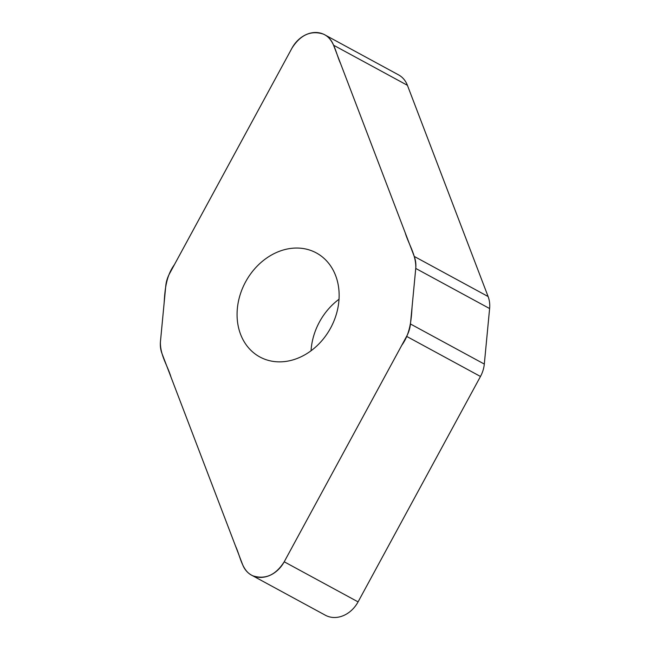 <?xml version="1.0" encoding="UTF-8"?>
<svg xmlns="http://www.w3.org/2000/svg" width="650" height="650" viewBox="0 0 650 650"><rect width="100%" height="100%" fill="white"/><g stroke="black" fill="none" stroke-linecap="round" stroke-linejoin="round"><path stroke-width="0.97" d="M324.659 34.751L398.523 74.856A27.341 22.336 118.5 0 1 407.42 85.312L488.109 296.53A27.552 22.514 118.5 0 1 489.613 308.547L484.307 364.073A27.552 22.514 118.5 0 1 480.472 376.472L358.077 601.884A27.341 22.336 118.5 0 1 325.406 615.249L251.55 575.144A27.341 22.336 -61.5 0 0 284.221 561.787L406.608 336.367A27.552 22.514 -61.5 0 0 410.442 323.976L415.748 268.442A27.552 22.514 -61.5 0 0 414.245 256.425L333.564 45.208A27.341 22.336 -61.5 0 0 324.659 34.751A27.341 22.336 -61.5 0 0 291.988 48.116L169.601 273.528A27.552 22.514 -61.5 0 0 165.766 285.927L160.461 341.453A27.552 22.514 -61.5 0 0 161.964 353.47L242.645 564.688A27.341 22.336 -61.5 0 0 251.55 575.144M330.614 328.031A59.191 48.368 118.5 0 1 259.862 356.972A59.191 48.368 118.5 0 1 245.594 281.873A59.191 48.368 118.5 0 1 316.347 252.931A59.191 48.368 118.5 0 1 330.614 328.031M339.024 299.244A59.191 48.368 -61.5 0 0 319.459 321.969A59.191 48.368 -61.5 0 0 311.049 350.756M291.988 48.116C300.479 34.824 310.911 30.144 323.286 34.076C334.271 38.642 335.725 53.276 340.632 63.716L405.21 232.773C408.639 244.392 415.943 254.451 415.821 267.597L412.067 306.995C411.296 320.052 410.166 333.702 401.773 345.28L284.221 561.787C275.73 575.079 265.298 579.759 252.923 575.827C241.938 571.253 240.484 556.628 235.576 546.179L170.999 377.122C167.57 365.511 160.266 355.452 160.388 342.298L164.141 302.9C164.913 289.843 166.043 276.193 174.436 264.615L291.988 48.116M410.442 323.976L484.307 364.073M480.472 376.472L406.608 336.367M284.221 561.787L358.077 601.884M415.748 268.442L489.613 308.547M333.564 45.208L407.42 85.312M414.245 256.425L488.109 296.53"/></g></svg>
